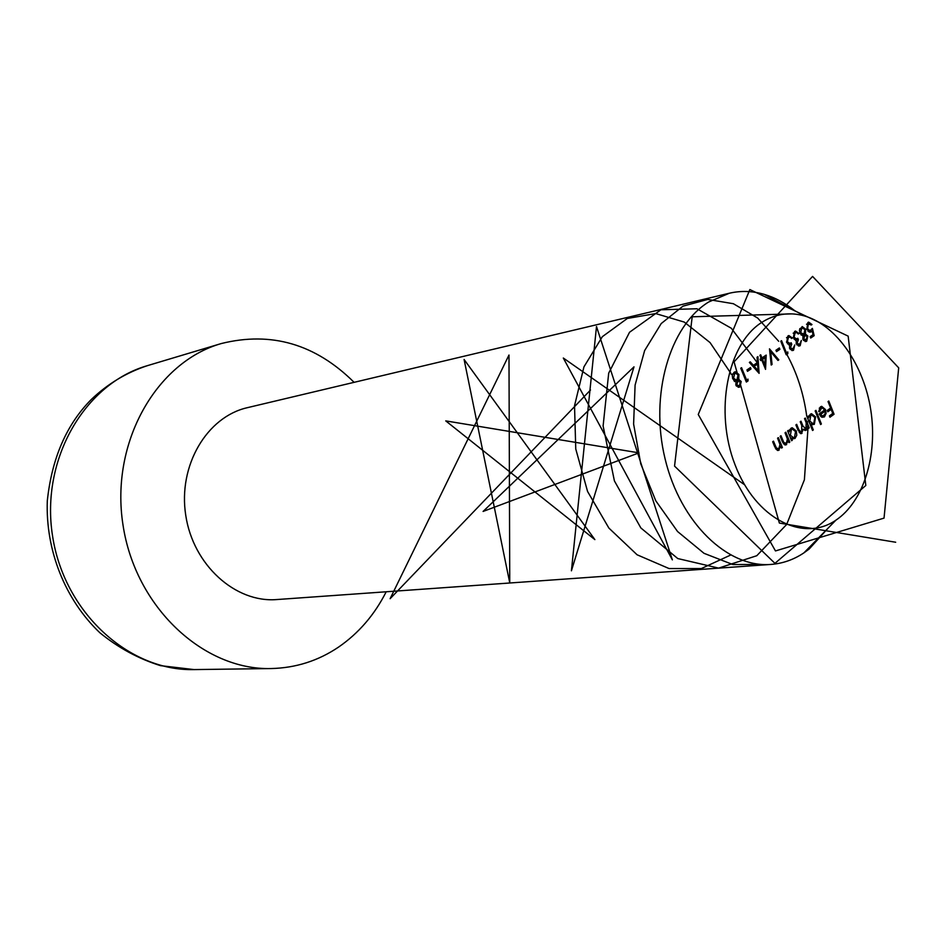 <?xml version="1.0" encoding="UTF-8"?>
<svg xmlns="http://www.w3.org/2000/svg" width="946" height="946" viewBox="0 0 946 946"><rect width="100%" height="100%" fill="white"/><g stroke="black" fill="none" stroke-linecap="round" stroke-linejoin="round"><path stroke-width="1.42" d="M746.595 380.079L747.99 379.121L748.038 380.907L746.359 382.054L740.742 368.242L741.569 367.687L746.595 380.079L745.625 380.257M746.938 369.921L750.426 367.556L750.994 368.975L747.506 371.34L746.938 369.921M757.935 356.642L759.106 373.339L749.374 362.413L750.261 361.821L753.383 365.333L757.462 362.566L757.048 357.233L757.935 356.642M769.476 348.849L778.806 359.858L777.955 360.438L770.706 351.699L772.066 364.458L771.215 365.038L769.476 348.849M775.957 350.245L779.338 347.951L779.894 349.346L776.512 351.64L775.957 350.245M786.433 352.858L787.77 351.947L787.817 353.686L786.209 354.785L780.781 341.222L781.562 340.69L786.433 352.858L785.511 353.035M790.407 347.892L792.996 348.814L794.758 344.971L793.564 350.197L792.713 350.552L789.626 348.412L789.532 344.947L786.646 342.369L787.912 335.972L788.869 335.546L792.393 337.994L791.613 338.526L790.194 337.119L788.456 337.367L787.379 341.731L789.768 343.386L791.199 342.771L791.743 344.167L790.407 347.892L789.496 348.069M797.064 343.351L799.63 344.285L801.368 340.465L800.186 345.657L799.358 346.011L796.284 343.871L796.189 340.418L793.316 337.852L794.569 331.467L795.515 331.053L799.027 333.5L798.258 334.033L796.839 332.625L795.113 332.862L794.049 337.214L796.426 338.869L797.833 338.266L798.389 339.638L797.064 343.351L796.165 343.528M806.702 341.199L805.933 341.53L802.894 339.366L802.988 335.735L799.914 333.276L799.453 330.048L802.22 326.559L805.685 329.232L805.46 334.056L807.837 336.055L806.702 341.199L805.07 341.518M804.526 418.629L805.306 418.073L809.22 427.84L808.452 428.396L807.766 426.705L807.446 428.715L805.554 430.501L803.402 429.259L801.238 433.67L798.034 430.217L795.893 424.908L796.674 424.34L798.814 429.65L801.073 432.287L801.7 432.015L801.747 425.57L800.221 421.762L800.99 421.195L803 426.173L806.004 428.857L806.181 422.744L804.526 418.629M810.982 424.104L813.312 429.922L812.543 430.477L807.056 416.796L807.837 416.24L808.511 417.931L810.32 414.218L811.514 413.698L815.594 416.914L814.329 424.316L810.048 424.246M828.034 401.577L828.791 401.033L834.041 414.242L829.961 417.233L829.429 415.873L832.752 413.437L831.132 409.37L827.809 411.806L827.265 410.446L830.6 408.022L828.034 401.577M761.684 322.444C727.462 344.108 714.171 411.38 735.054 464.805C755.464 518.526 803.071 542.827 835.874 520.205C863.639 501.664 877.782 455.487 870.828 410.339C863.946 365.18 836.619 325.353 804.585 315.976C789.461 311.695 775.164 313.859 761.684 322.444M824.687 409.914L821.861 407.62L819.567 411.676L818.668 411.616L820.454 406.863L821.66 406.319L825.539 409.594L826.118 413.343L824.439 416.914L821.187 416.819L819.177 413.946L824.687 409.914M815.156 410.919L815.925 410.363L821.365 423.997L820.608 424.553L815.156 410.919M791.648 438.353L792.381 440.174L791.601 440.753L787.616 430.903L788.408 430.335L789.094 432.038L790.951 428.266L792.192 427.734L796.319 430.974L796.78 435.278L795.018 438.459L790.69 438.495M785.038 432.783L785.819 432.216L789.804 442.066L789.023 442.633L788.302 440.86L785.712 444.998L782.224 441.356L780.178 436.307L780.97 435.728L783.856 442.551L786.303 443.284L787.427 439.086L785.038 432.783M777.577 438.199L778.369 437.62L782.377 447.505L781.585 448.085L780.864 446.299L778.251 450.462L774.739 446.808L772.681 441.747L773.485 441.167L776.382 448.014L778.842 448.735L779.977 444.514L777.577 438.199M812.401 328.368L814.175 335.653L810.698 338.029L810.154 336.658L813.04 334.683L812.106 330.852L810.344 332.164L806.796 329.22L807.884 322.491L808.676 322.137L811.975 324.513L811.219 325.034L808.392 323.887L807.577 328.759L810.013 330.674L812.401 328.368M761.968 357.943L766.189 355.081L765.551 369.366L761.731 359.894L760.69 360.592L760.123 359.184L761.163 358.487L759.886 355.329L760.69 354.785L761.968 357.943L761.01 358.132M739.961 386.879L739.063 387.269L735.893 385.069L736.023 381.285L732.736 378.802L732.263 375.456L734.084 372.286L735.326 371.743L738.932 374.462L738.672 379.476L741.203 381.498L739.961 386.879L738.069 387.221M386.193 591.782C374.581 614.758 358.7 633.193 338.573 647.088C318.223 660.828 295.731 667.982 271.112 668.55C203.626 670.383 135.313 607.367 122.992 524.924C110.055 442.586 156.374 361.999 221.317 343.54C271.277 331.135 315.538 344.072 354.1 382.338M729.366 293.225L247.414 407.667C206.914 416.76 177.883 465.598 185.747 515.31C193.138 565.105 235.459 603.004 276.811 599.551L770.931 564.431C727.663 568.073 680.34 522.807 665.062 458.751C649.476 394.825 669.65 325.921 708.625 302.022L729.366 293.225C740.931 290.552 752.578 290.942 764.333 294.383C774.987 297.576 785.121 303.016 794.746 310.702M828.069 528.187L809.161 549.035L803.934 552.854C793.753 559.665 782.756 563.532 770.931 564.431M831.026 414.703L834.041 414.242M828.081 409.855L831.132 409.37M819.26 408.258L821.022 407.986M824.616 409.736L825.539 409.594M825.184 413.485L826.118 413.343M822.015 417.281L824.439 416.914M825.089 411.167L820.407 414.585L822.996 416.145L825.149 413.674L825.089 411.167L822.405 411.581M819.52 414.715L820.407 414.585M820.442 424.139L821.365 423.997M812.378 430.052L813.312 429.922M807.577 418.073L808.511 417.931M814.636 417.068L815.594 416.914M811.964 424.671L814.329 424.316M809.776 421.1L812.874 423.548L813.844 423.122L814.825 417.458L811.68 415.046L810.769 415.436L809.776 421.1L808.842 421.242M809.09 415.696L810.769 415.436M808.274 427.982L809.22 427.84M807.021 426.812L807.766 426.705M805.862 428.952L807.446 428.715M804.679 430.406L806.359 430.158M802.764 429.354L803.402 429.259M800.387 433.552L802.042 433.315M791.424 440.316L792.381 440.174M788.136 432.18L789.094 432.038M795.35 431.116L796.319 430.974M792.441 438.826L795.018 438.459M790.383 435.231L793.517 437.702L794.522 437.265L795.539 431.53L792.358 429.094L791.4 429.496L790.383 435.231L789.425 435.373M789.697 429.756L791.4 429.496M788.846 442.196L789.804 442.066M787.486 440.978L788.302 440.86M784.719 444.868L786.646 444.596M782.827 442.704L783.856 442.551M781.408 447.635L782.377 447.505M780.036 446.417L780.864 446.299M777.234 450.331L779.197 450.06M775.342 448.156L776.382 448.014M810.556 336.374L814.175 335.653M808.416 331.608L812.106 330.852M809.469 332.141L811.207 331.786M811.018 324.715L811.975 324.513M806.524 324.277L808.392 323.887M806.69 328.936L807.577 328.759M804.774 329.421L805.685 329.232M801.262 334.837L805.46 334.056M801.238 334.908L802.858 335.7M806.914 336.232L807.837 336.055M803.686 338.893L806.205 339.791L807.068 336.551L805.034 335.262L803.686 338.893L802.787 339.07M802.965 335.818L804.467 335.511M800.671 332.732L803.899 334.139L804.904 329.705L802.527 328.049L801.688 328.428L800.671 332.732L799.784 332.921M799.737 328.83L801.688 328.428M798.448 346L800.186 345.657M798.034 333.713L799.027 333.5M793.197 333.252L795.113 332.862M793.162 337.391L794.049 337.214M795.385 340.253L798.389 339.638M791.79 350.54L793.564 350.197M791.388 338.207L792.393 337.994M786.528 337.757L788.456 337.367M786.481 341.908L787.379 341.731M788.704 344.77L791.743 344.167M785.913 354.052L787.817 353.686M776.205 350.079L779.894 349.346M777.659 360.071L778.806 359.858M769.808 351.877L770.706 351.699M771.179 364.624L772.066 364.458M760.513 360.13L761.731 359.894M765.184 357.541L762.535 359.35L764.924 365.298L765.184 357.541L761.104 358.345M760.359 359.764L762.535 359.35M763.978 365.475L764.924 365.298M752.176 365.558L753.383 365.333M754.376 366.445L758.089 370.619L757.592 364.269L753.17 366.681M756.883 370.844L758.089 370.619M753.915 364.967L757.592 364.269M747.316 369.661L750.994 368.975M746.039 381.273L748.038 380.907M737.939 374.651L738.932 374.462M736.437 379.89L738.672 379.476M734.522 380.268L736.248 381.108M740.198 381.687L741.203 381.498M736.733 384.561L738.601 385.802L739.429 385.436L740.375 382.042L738.247 380.741L736.733 384.561L735.775 384.726M736.012 381.309L737.596 381.025M733.552 378.223L736.189 379.949L736.993 379.618L738.093 374.983L735.633 373.292L734.652 373.717L733.552 378.223L732.582 378.4M732.594 374.096L734.652 373.717M895.685 542.247L779.362 523.067L734.072 361.845L812.579 276.409L898.7 367.852L884.037 518.112L775.472 550.939L698.243 414.49L749.859 289.559L848.148 336.126L865.815 485.499L774.94 563.355L674.545 466.094L692.188 316.792L792.263 313.883M761.601 564.443L732.819 564.537L704.013 553.315L677.561 531.51L655.791 500.812L640.749 463.824L633.607 424.021L635.097 385.093L644.64 350.576L661.207 323.567L682.977 306.149L707.774 299.433L733.398 303.725L757.687 318.069L778.676 341.27M786.812 354.372C796.993 372.913 803.627 393.477 806.713 416.063M807.364 421.467L807.943 428.03M807.979 428.467L804.396 479.776L786.658 524.474L756.788 555.716L718.629 568.108L677.774 558.554L640.856 527.939L614.403 480.899L603.11 425.948L608.692 373.185L629.528 332.271L660.947 309.78L696.977 308.763L731.293 328.238L758.526 364.34M777.766 449.102L777.73 450.462M730.572 555.077L701.317 568.57L669.082 568.558L637.096 554.782L608.893 528.081L587.572 491.471L575.759 448.983L574.529 405.728L583.942 366.871L602.33 336.693L627.304 318.471L655.696 313.564L684.277 322.089L710.056 342.582L730.454 372.748M730.56 372.949L731.246 374.356M733.091 378.305L734.522 381.581M735.822 384.726L736.201 385.696M744.526 484.719L563.308 358.026L672.37 559.866L596.5 326.524L571.419 570.805L633.997 366.835L483.087 511.443L638.976 452.862L445.743 420.887L594.88 539.61L464.096 359.48L509.752 582.854L508.983 355.034L390.119 598.7L590.505 390.012M221.317 343.54L147.505 365.629C84.986 383.461 40.453 458.999 52.515 535.732C63.985 612.547 129.082 671.282 194.072 669.591L271.112 668.55M797.856 429.791L798.814 429.65M802.042 426.315L803 426.173M781.893 440.517L782.85 440.375M774.396 445.968L775.377 445.826M147.505 365.629C126.504 372.511 107.749 383.804 91.254 399.519C66.527 424.458 51.876 458.231 47.3 500.824C45.503 550.43 65.12 599.693 99.838 632.744C118.285 647.809 138.518 658.783 160.524 665.653L194.072 669.591M804.585 315.976L764.333 294.383M835.874 520.205L803.934 552.854M821.861 407.62L819.39 408.01M822.996 416.145L820.785 416.488M812.874 423.548L809.942 423.985M811.68 415.046L809.232 415.424M801.073 432.287L799.204 432.559M805.424 429.117L803.509 429.401M793.517 437.702L790.537 438.128M792.358 429.094L789.851 429.472M785.511 443.627L783.536 443.911M778.05 449.09L776.051 449.374M808.984 323.638L806.583 324.147M810.013 330.674L807.884 331.1M805.472 340.122L803.556 340.501M805.034 335.262L802.811 335.712M803.201 334.446L800.978 334.896M802.527 328.049L799.819 328.617M795.858 332.531L793.28 333.063M796.426 338.869L794.179 339.318M798.944 344.581L796.934 344.983M789.212 337.024L786.611 337.556M789.768 343.386L787.51 343.836M792.299 349.121L790.277 349.523M738.601 385.802L736.544 386.169M738.247 380.741L735.55 381.238M736.189 379.949L733.789 380.398M735.633 373.292L732.712 373.847"/></g></svg>
